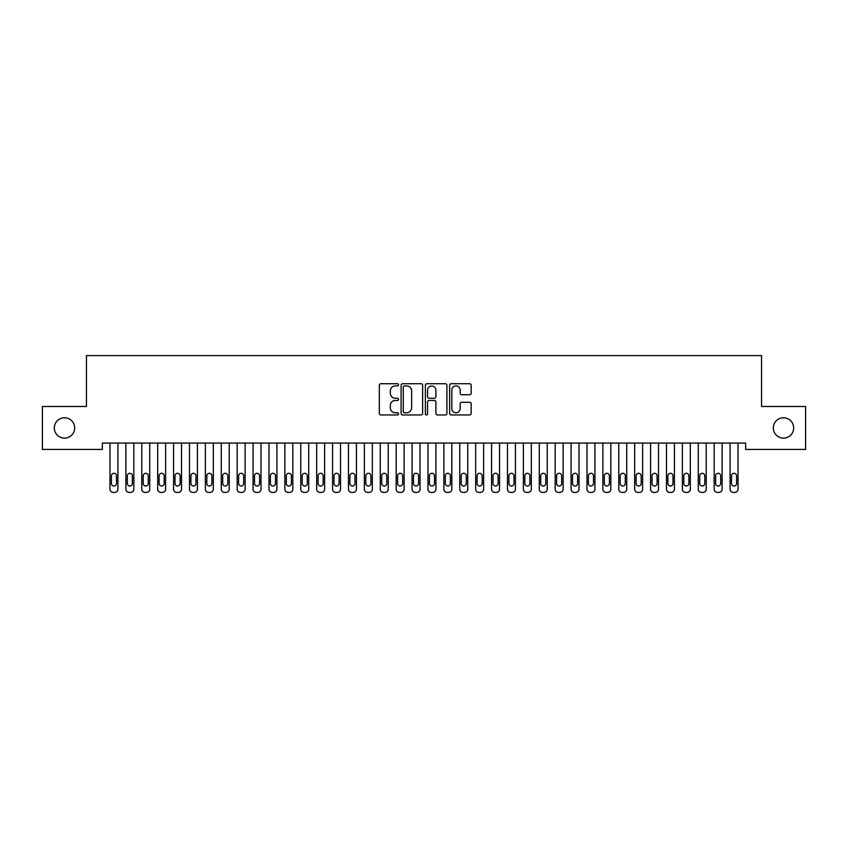 <?xml version="1.0" encoding="UTF-8"?>
<svg xmlns="http://www.w3.org/2000/svg" width="848" height="848" viewBox="0 0 848 848"><rect width="100%" height="100%" fill="white"/><g stroke="black" fill="none" stroke-linecap="round" stroke-linejoin="round"><path stroke-width="1.27" d="M398.56 384.822A1.092 1.092 0 0 0 397.468 383.731L380.89 383.731A1.558 1.558 0 0 0 379.321 385.289L379.321 413.389A1.558 1.558 0 0 0 380.89 414.948L397.468 414.948A1.092 1.092 0 0 0 398.56 413.856A1.092 1.092 0 0 0 397.468 412.764L395.327 412.764A4.993 4.993 0 0 1 390.324 407.771L390.324 405.429A4.993 4.993 0 0 1 395.327 400.436L397.468 400.436A1.092 1.092 0 0 0 398.56 399.334A1.092 1.092 0 0 0 397.468 398.242L395.327 398.242A4.993 4.993 0 0 1 390.324 393.249L390.324 390.907A4.993 4.993 0 0 1 395.327 385.914L397.468 385.914A1.092 1.092 0 0 0 398.56 384.822M773.323 427.954A10.176 10.176 0 0 0 783.499 438.13A10.176 10.176 0 0 0 793.675 427.954A10.176 10.176 0 0 0 783.499 417.778A10.176 10.176 0 0 0 773.323 427.954M54.325 427.954A10.176 10.176 0 0 0 64.501 438.13A10.176 10.176 0 0 0 74.677 427.954A10.176 10.176 0 0 0 64.501 417.778A10.176 10.176 0 0 0 54.325 427.954M469.612 394.733A1.558 1.558 0 0 0 471.17 393.175L471.17 385.289A1.558 1.558 0 0 0 469.612 383.731L451.2 383.731A1.558 1.558 0 0 0 449.631 385.289L449.631 413.389A1.558 1.558 0 0 0 451.2 414.948L469.612 414.948A1.558 1.558 0 0 0 471.17 413.389L471.17 403.86A1.558 1.558 0 0 0 469.612 402.302L461.725 402.302A1.558 1.558 0 0 0 460.167 403.86L460.167 408.588A4.176 4.176 0 0 1 455.991 412.764A4.176 4.176 0 0 1 451.814 408.588L451.814 390.091A4.176 4.176 0 0 1 455.991 385.914A4.176 4.176 0 0 1 460.167 390.091L460.167 393.175A1.558 1.558 0 0 0 461.725 394.733L469.612 394.733M745.657 443.059L102.343 443.059L102.343 449.419L42.4 449.419L42.4 406.489L86.443 406.489L86.443 355.609L761.557 355.609L761.557 406.489L805.6 406.489L805.6 449.419L745.657 449.419L745.657 443.059M422.633 385.289A1.558 1.558 0 0 0 421.074 383.731L402.662 383.731A1.558 1.558 0 0 0 401.093 385.289L401.093 413.389A1.558 1.558 0 0 0 402.662 414.948L421.074 414.948A1.558 1.558 0 0 0 422.633 413.389L422.633 385.289M426.926 383.731L445.338 383.731A1.558 1.558 0 0 1 446.907 385.289L446.907 413.389A1.558 1.558 0 0 1 445.338 414.948L437.462 414.948A1.558 1.558 0 0 1 435.904 413.389L435.904 401.994A1.558 1.558 0 0 0 434.335 400.436L429.109 400.436A1.558 1.558 0 0 0 427.551 401.994L427.551 413.856A1.092 1.092 0 0 1 426.459 414.948A1.092 1.092 0 0 1 425.367 413.856L425.367 385.289A1.558 1.558 0 0 1 426.926 383.731M404.379 385.914A1.092 1.092 0 0 0 403.277 387.006L403.277 411.672A1.092 1.092 0 0 0 404.379 412.764L406.637 412.764A4.993 4.993 0 0 0 411.63 407.771L411.63 390.907A4.993 4.993 0 0 0 406.637 385.914L404.379 385.914M435.904 390.165A4.176 4.176 0 0 0 431.727 385.999A4.176 4.176 0 0 0 427.551 390.165L427.551 396.684A1.558 1.558 0 0 0 429.109 398.242L434.335 398.242A1.558 1.558 0 0 0 435.904 396.684L435.904 390.165M117.925 443.059L117.925 489.201A3.18 3.18 0 0 1 114.745 492.381L113.155 492.381A3.18 3.18 0 0 1 109.975 489.201L109.975 443.059M116.494 483.477L116.494 475.845A2.544 2.544 0 0 0 113.95 473.301A2.544 2.544 0 0 0 111.406 475.845L111.406 483.477A2.544 2.544 0 0 0 113.95 486.021A2.544 2.544 0 0 0 116.494 483.477M133.825 443.059L133.825 489.211A3.18 3.18 0 0 1 130.645 492.391L129.055 492.391A3.18 3.18 0 0 1 125.875 489.211L125.875 443.059M132.394 483.477L132.394 475.845A2.544 2.544 0 0 0 129.85 473.301A2.544 2.544 0 0 0 127.306 475.845L127.306 483.477A2.544 2.544 0 0 0 129.85 486.021A2.544 2.544 0 0 0 132.394 483.477M149.725 443.059L149.725 489.211A3.18 3.18 0 0 1 146.545 492.391L144.955 492.391A3.18 3.18 0 0 1 141.775 489.211L141.775 443.059M148.294 483.477L148.294 475.845A2.544 2.544 0 0 0 145.75 473.301A2.544 2.544 0 0 0 143.206 475.845L143.206 483.477A2.544 2.544 0 0 0 145.75 486.021A2.544 2.544 0 0 0 148.294 483.477M165.625 443.059L165.625 489.211A3.18 3.18 0 0 1 162.445 492.391L160.855 492.391A3.18 3.18 0 0 1 157.675 489.211L157.675 443.059M164.194 483.477L164.194 475.845A2.544 2.544 0 0 0 161.65 473.301A2.544 2.544 0 0 0 159.106 475.845L159.106 483.477A2.544 2.544 0 0 0 161.65 486.021A2.544 2.544 0 0 0 164.194 483.477M181.525 443.059L181.525 489.211A3.18 3.18 0 0 1 178.345 492.391L176.755 492.391A3.18 3.18 0 0 1 173.575 489.211L173.575 443.059M180.094 483.477L180.094 475.845A2.544 2.544 0 0 0 177.55 473.301A2.544 2.544 0 0 0 175.006 475.845L175.006 483.477A2.544 2.544 0 0 0 177.55 486.021A2.544 2.544 0 0 0 180.094 483.477M197.425 443.059L197.425 489.211A3.18 3.18 0 0 1 194.245 492.391L192.655 492.391A3.18 3.18 0 0 1 189.475 489.211L189.475 443.059M195.994 483.477L195.994 475.845A2.544 2.544 0 0 0 193.45 473.301A2.544 2.544 0 0 0 190.906 475.845L190.906 483.477A2.544 2.544 0 0 0 193.45 486.021A2.544 2.544 0 0 0 195.994 483.477M213.325 443.059L213.325 489.211A3.18 3.18 0 0 1 210.145 492.391L208.555 492.391A3.18 3.18 0 0 1 205.375 489.211L205.375 443.059M211.894 483.477L211.894 475.845A2.544 2.544 0 0 0 209.35 473.301A2.544 2.544 0 0 0 206.806 475.845L206.806 483.477A2.544 2.544 0 0 0 209.35 486.021A2.544 2.544 0 0 0 211.894 483.477M229.225 443.059L229.225 489.211A3.18 3.18 0 0 1 226.045 492.391L224.455 492.391A3.18 3.18 0 0 1 221.275 489.211L221.275 443.059M227.794 483.477L227.794 475.845A2.544 2.544 0 0 0 225.25 473.301A2.544 2.544 0 0 0 222.706 475.845L222.706 483.477A2.544 2.544 0 0 0 225.25 486.021A2.544 2.544 0 0 0 227.794 483.477M245.125 443.059L245.125 489.211A3.18 3.18 0 0 1 241.945 492.391L240.355 492.391A3.18 3.18 0 0 1 237.175 489.211L237.175 443.059M243.694 483.477L243.694 475.845A2.544 2.544 0 0 0 241.15 473.301A2.544 2.544 0 0 0 238.606 475.845L238.606 483.477A2.544 2.544 0 0 0 241.15 486.021A2.544 2.544 0 0 0 243.694 483.477M261.025 443.059L261.025 489.211A3.18 3.18 0 0 1 257.845 492.391L256.255 492.391A3.18 3.18 0 0 1 253.075 489.211L253.075 443.059M259.594 483.477L259.594 475.845A2.544 2.544 0 0 0 257.05 473.301A2.544 2.544 0 0 0 254.506 475.845L254.506 483.477A2.544 2.544 0 0 0 257.05 486.021A2.544 2.544 0 0 0 259.594 483.477M276.925 443.059L276.925 489.211A3.18 3.18 0 0 1 273.745 492.391L272.155 492.391A3.18 3.18 0 0 1 268.975 489.211L268.975 443.059M275.494 483.477L275.494 475.845A2.544 2.544 0 0 0 272.95 473.301A2.544 2.544 0 0 0 270.406 475.845L270.406 483.477A2.544 2.544 0 0 0 272.95 486.021A2.544 2.544 0 0 0 275.494 483.477M292.825 443.059L292.825 489.211A3.18 3.18 0 0 1 289.645 492.391L288.055 492.391A3.18 3.18 0 0 1 284.875 489.211L284.875 443.059M291.394 483.477L291.394 475.845A2.544 2.544 0 0 0 288.85 473.301A2.544 2.544 0 0 0 286.306 475.845L286.306 483.477A2.544 2.544 0 0 0 288.85 486.021A2.544 2.544 0 0 0 291.394 483.477M308.725 443.059L308.725 489.211A3.18 3.18 0 0 1 305.545 492.391L303.955 492.391A3.18 3.18 0 0 1 300.775 489.211L300.775 443.059M307.294 483.477L307.294 475.845A2.544 2.544 0 0 0 304.75 473.301A2.544 2.544 0 0 0 302.206 475.845L302.206 483.477A2.544 2.544 0 0 0 304.75 486.021A2.544 2.544 0 0 0 307.294 483.477M324.625 443.059L324.625 489.211A3.18 3.18 0 0 1 321.445 492.391L319.855 492.391A3.18 3.18 0 0 1 316.675 489.211L316.675 443.059M323.194 483.477L323.194 475.845A2.544 2.544 0 0 0 320.65 473.301A2.544 2.544 0 0 0 318.106 475.845L318.106 483.477A2.544 2.544 0 0 0 320.65 486.021A2.544 2.544 0 0 0 323.194 483.477M340.525 443.059L340.525 489.211A3.18 3.18 0 0 1 337.345 492.391L335.755 492.391A3.18 3.18 0 0 1 332.575 489.211L332.575 443.059M339.094 483.477L339.094 475.845A2.544 2.544 0 0 0 336.55 473.301A2.544 2.544 0 0 0 334.006 475.845L334.006 483.477A2.544 2.544 0 0 0 336.55 486.021A2.544 2.544 0 0 0 339.094 483.477M356.425 443.059L356.425 489.211A3.18 3.18 0 0 1 353.245 492.391L351.655 492.391A3.18 3.18 0 0 1 348.475 489.211L348.475 443.059M354.994 483.477L354.994 475.845A2.544 2.544 0 0 0 352.45 473.301A2.544 2.544 0 0 0 349.906 475.845L349.906 483.477A2.544 2.544 0 0 0 352.45 486.021A2.544 2.544 0 0 0 354.994 483.477M372.325 443.059L372.325 489.211A3.18 3.18 0 0 1 369.145 492.391L367.555 492.391A3.18 3.18 0 0 1 364.375 489.211L364.375 443.059M370.894 483.477L370.894 475.845A2.544 2.544 0 0 0 368.35 473.301A2.544 2.544 0 0 0 365.806 475.845L365.806 483.477A2.544 2.544 0 0 0 368.35 486.021A2.544 2.544 0 0 0 370.894 483.477M388.225 443.059L388.225 489.211A3.18 3.18 0 0 1 385.045 492.391L383.455 492.391A3.18 3.18 0 0 1 380.275 489.211L380.275 443.059M386.794 483.477L386.794 475.845A2.544 2.544 0 0 0 384.25 473.301A2.544 2.544 0 0 0 381.706 475.845L381.706 483.477A2.544 2.544 0 0 0 384.25 486.021A2.544 2.544 0 0 0 386.794 483.477M404.125 443.059L404.125 489.211A3.18 3.18 0 0 1 400.945 492.391L399.355 492.391A3.18 3.18 0 0 1 396.175 489.211L396.175 443.059M402.694 483.477L402.694 475.845A2.544 2.544 0 0 0 400.15 473.301A2.544 2.544 0 0 0 397.606 475.845L397.606 483.477A2.544 2.544 0 0 0 400.15 486.021A2.544 2.544 0 0 0 402.694 483.477M420.025 443.059L420.025 489.211A3.18 3.18 0 0 1 416.845 492.391L415.255 492.391A3.18 3.18 0 0 1 412.075 489.211L412.075 443.059M418.594 483.477L418.594 475.845A2.544 2.544 0 0 0 416.05 473.301A2.544 2.544 0 0 0 413.506 475.845L413.506 483.477A2.544 2.544 0 0 0 416.05 486.021A2.544 2.544 0 0 0 418.594 483.477M435.925 443.059L435.925 489.211A3.18 3.18 0 0 1 432.745 492.391L431.155 492.391A3.18 3.18 0 0 1 427.975 489.211L427.975 443.059M434.494 483.477L434.494 475.845A2.544 2.544 0 0 0 431.95 473.301A2.544 2.544 0 0 0 429.406 475.845L429.406 483.477A2.544 2.544 0 0 0 431.95 486.021A2.544 2.544 0 0 0 434.494 483.477M451.825 443.059L451.825 489.211A3.18 3.18 0 0 1 448.645 492.391L447.055 492.391A3.18 3.18 0 0 1 443.875 489.211L443.875 443.059M450.394 483.477L450.394 475.845A2.544 2.544 0 0 0 447.85 473.301A2.544 2.544 0 0 0 445.306 475.845L445.306 483.477A2.544 2.544 0 0 0 447.85 486.021A2.544 2.544 0 0 0 450.394 483.477M467.725 443.059L467.725 489.211A3.18 3.18 0 0 1 464.545 492.391L462.955 492.391A3.18 3.18 0 0 1 459.775 489.211L459.775 443.059M466.294 483.477L466.294 475.845A2.544 2.544 0 0 0 463.75 473.301A2.544 2.544 0 0 0 461.206 475.845L461.206 483.477A2.544 2.544 0 0 0 463.75 486.021A2.544 2.544 0 0 0 466.294 483.477M483.625 443.059L483.625 489.211A3.18 3.18 0 0 1 480.445 492.391L478.855 492.391A3.18 3.18 0 0 1 475.675 489.211L475.675 443.059M482.194 483.477L482.194 475.845A2.544 2.544 0 0 0 479.65 473.301A2.544 2.544 0 0 0 477.106 475.845L477.106 483.477A2.544 2.544 0 0 0 479.65 486.021A2.544 2.544 0 0 0 482.194 483.477M499.525 443.059L499.525 489.211A3.18 3.18 0 0 1 496.345 492.391L494.755 492.391A3.18 3.18 0 0 1 491.575 489.211L491.575 443.059M498.094 483.477L498.094 475.845A2.544 2.544 0 0 0 495.55 473.301A2.544 2.544 0 0 0 493.006 475.845L493.006 483.477A2.544 2.544 0 0 0 495.55 486.021A2.544 2.544 0 0 0 498.094 483.477M515.425 443.059L515.425 489.211A3.18 3.18 0 0 1 512.245 492.391L510.655 492.391A3.18 3.18 0 0 1 507.475 489.211L507.475 443.059M513.994 483.477L513.994 475.845A2.544 2.544 0 0 0 511.45 473.301A2.544 2.544 0 0 0 508.906 475.845L508.906 483.477A2.544 2.544 0 0 0 511.45 486.021A2.544 2.544 0 0 0 513.994 483.477M531.325 443.059L531.325 489.211A3.18 3.18 0 0 1 528.145 492.391L526.555 492.391A3.18 3.18 0 0 1 523.375 489.211L523.375 443.059M529.894 483.477L529.894 475.845A2.544 2.544 0 0 0 527.35 473.301A2.544 2.544 0 0 0 524.806 475.845L524.806 483.477A2.544 2.544 0 0 0 527.35 486.021A2.544 2.544 0 0 0 529.894 483.477M547.225 443.059L547.225 489.211A3.18 3.18 0 0 1 544.045 492.391L542.455 492.391A3.18 3.18 0 0 1 539.275 489.211L539.275 443.059M545.794 483.477L545.794 475.845A2.544 2.544 0 0 0 543.25 473.301A2.544 2.544 0 0 0 540.706 475.845L540.706 483.477A2.544 2.544 0 0 0 543.25 486.021A2.544 2.544 0 0 0 545.794 483.477M563.125 443.059L563.125 489.211A3.18 3.18 0 0 1 559.945 492.391L558.355 492.391A3.18 3.18 0 0 1 555.175 489.211L555.175 443.059M561.694 483.477L561.694 475.845A2.544 2.544 0 0 0 559.15 473.301A2.544 2.544 0 0 0 556.606 475.845L556.606 483.477A2.544 2.544 0 0 0 559.15 486.021A2.544 2.544 0 0 0 561.694 483.477M579.025 443.059L579.025 489.211A3.18 3.18 0 0 1 575.845 492.391L574.255 492.391A3.18 3.18 0 0 1 571.075 489.211L571.075 443.059M577.594 483.477L577.594 475.845A2.544 2.544 0 0 0 575.05 473.301A2.544 2.544 0 0 0 572.506 475.845L572.506 483.477A2.544 2.544 0 0 0 575.05 486.021A2.544 2.544 0 0 0 577.594 483.477M594.925 443.059L594.925 489.211A3.18 3.18 0 0 1 591.745 492.391L590.155 492.391A3.18 3.18 0 0 1 586.975 489.211L586.975 443.059M593.494 483.477L593.494 475.845A2.544 2.544 0 0 0 590.95 473.301A2.544 2.544 0 0 0 588.406 475.845L588.406 483.477A2.544 2.544 0 0 0 590.95 486.021A2.544 2.544 0 0 0 593.494 483.477M610.825 443.059L610.825 489.211A3.18 3.18 0 0 1 607.645 492.391L606.055 492.391A3.18 3.18 0 0 1 602.875 489.211L602.875 443.059M609.394 483.477L609.394 475.845A2.544 2.544 0 0 0 606.85 473.301A2.544 2.544 0 0 0 604.306 475.845L604.306 483.477A2.544 2.544 0 0 0 606.85 486.021A2.544 2.544 0 0 0 609.394 483.477M626.725 443.059L626.725 489.211A3.18 3.18 0 0 1 623.545 492.391L621.955 492.391A3.18 3.18 0 0 1 618.775 489.211L618.775 443.059M625.294 483.477L625.294 475.845A2.544 2.544 0 0 0 622.75 473.301A2.544 2.544 0 0 0 620.206 475.845L620.206 483.477A2.544 2.544 0 0 0 622.75 486.021A2.544 2.544 0 0 0 625.294 483.477M642.625 443.059L642.625 489.211A3.18 3.18 0 0 1 639.445 492.391L637.855 492.391A3.18 3.18 0 0 1 634.675 489.211L634.675 443.059M641.194 483.477L641.194 475.845A2.544 2.544 0 0 0 638.65 473.301A2.544 2.544 0 0 0 636.106 475.845L636.106 483.477A2.544 2.544 0 0 0 638.65 486.021A2.544 2.544 0 0 0 641.194 483.477M658.525 443.059L658.525 489.211A3.18 3.18 0 0 1 655.345 492.391L653.755 492.391A3.18 3.18 0 0 1 650.575 489.211L650.575 443.059M657.094 483.477L657.094 475.845A2.544 2.544 0 0 0 654.55 473.301A2.544 2.544 0 0 0 652.006 475.845L652.006 483.477A2.544 2.544 0 0 0 654.55 486.021A2.544 2.544 0 0 0 657.094 483.477M674.425 443.059L674.425 489.211A3.18 3.18 0 0 1 671.245 492.391L669.655 492.391A3.18 3.18 0 0 1 666.475 489.211L666.475 443.059M672.994 483.477L672.994 475.845A2.544 2.544 0 0 0 670.45 473.301A2.544 2.544 0 0 0 667.906 475.845L667.906 483.477A2.544 2.544 0 0 0 670.45 486.021A2.544 2.544 0 0 0 672.994 483.477M690.325 443.059L690.325 489.211A3.18 3.18 0 0 1 687.145 492.391L685.555 492.391A3.18 3.18 0 0 1 682.375 489.211L682.375 443.059M688.894 483.477L688.894 475.845A2.544 2.544 0 0 0 686.35 473.301A2.544 2.544 0 0 0 683.806 475.845L683.806 483.477A2.544 2.544 0 0 0 686.35 486.021A2.544 2.544 0 0 0 688.894 483.477M706.225 443.059L706.225 489.211A3.18 3.18 0 0 1 703.045 492.391L701.455 492.391A3.18 3.18 0 0 1 698.275 489.211L698.275 443.059M704.794 483.477L704.794 475.845A2.544 2.544 0 0 0 702.25 473.301A2.544 2.544 0 0 0 699.706 475.845L699.706 483.477A2.544 2.544 0 0 0 702.25 486.021A2.544 2.544 0 0 0 704.794 483.477M722.125 443.059L722.125 489.211A3.18 3.18 0 0 1 718.945 492.391L717.355 492.391A3.18 3.18 0 0 1 714.175 489.211L714.175 443.059M720.694 483.477L720.694 475.845A2.544 2.544 0 0 0 718.15 473.301A2.544 2.544 0 0 0 715.606 475.845L715.606 483.477A2.544 2.544 0 0 0 718.15 486.021A2.544 2.544 0 0 0 720.694 483.477M738.025 443.059L738.025 489.211A3.18 3.18 0 0 1 734.845 492.391L733.255 492.391A3.18 3.18 0 0 1 730.075 489.211L730.075 443.059M736.594 483.477L736.594 475.845A2.544 2.544 0 0 0 734.05 473.301A2.544 2.544 0 0 0 731.506 475.845L731.506 483.477A2.544 2.544 0 0 0 734.05 486.021A2.544 2.544 0 0 0 736.594 483.477"/></g></svg>
